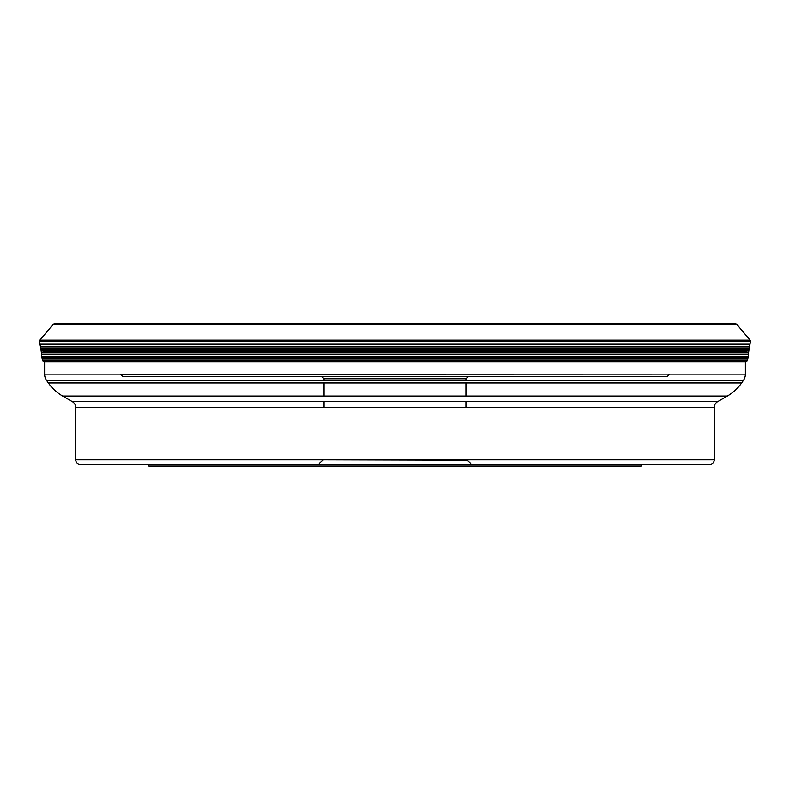 <?xml version="1.0" encoding="UTF-8"?>
<svg xmlns="http://www.w3.org/2000/svg" width="790" height="790" viewBox="0 0 790 790"><rect width="100%" height="100%" fill="white"/><g stroke="black" fill="none" stroke-linecap="round" stroke-linejoin="round"><path stroke-width="1.19" d="M54.401 323.87A1.787 1.787 0 0 0 53.029 324.512A1.787 1.787 0 0 1 54.401 323.87L735.599 323.87A1.787 1.787 0 0 1 736.971 324.512L750.085 340.135A1.787 1.787 0 0 1 750.47 341.596L750.026 344.183L39.974 344.183L40.399 346.464A195.535 195.535 0 0 1 40.478 346.928A196.503 196.503 0 0 1 40.784 348.647A192.375 192.375 0 0 1 40.952 349.605L40.952 349.644A42.798 42.798 0 0 1 41.021 350.029A42.69 42.69 0 0 1 41.06 350.306A42.403 42.403 0 0 1 41.159 350.967L41.159 351.007A168.25 168.25 0 0 1 41.208 351.353A162.641 162.641 0 0 1 41.386 352.725A146.436 146.436 0 0 1 41.544 354.098L41.584 354.394A1178.018 1178.018 0 0 1 41.84 356.685A79.237 79.237 0 0 0 41.86 356.843A79.543 79.543 0 0 0 41.88 357.041A80.264 80.264 0 0 0 41.969 357.722L748.021 357.821L747.577 359.973A1.718 1.718 0 0 1 747.31 360.586L747.31 360.586A1.738 1.738 0 0 1 746.836 361.06L745.385 362.018L745.385 374.104A11.198 11.198 0 0 1 743.351 380.533L741.662 382.943A44.803 44.803 0 0 1 727.363 396.047L717.616 401.675A6.725 6.725 0 0 0 714.249 407.502L714.249 459.859A4.483 4.483 0 0 1 709.766 464.342L80.234 464.342L641.44 464.342L641.44 466.13L148.56 466.13L148.56 464.342M750.085 340.135L39.915 340.135L53.029 324.512L39.915 340.135A1.787 1.787 0 0 0 39.53 341.596L40.399 346.464A195.535 195.535 0 0 1 40.478 346.928A196.503 196.503 0 0 1 40.784 348.647A192.375 192.375 0 0 1 40.952 349.605L40.952 349.644A42.798 42.798 0 0 1 41.021 350.029A42.69 42.69 0 0 1 41.06 350.306A42.403 42.403 0 0 1 41.159 350.967L41.159 351.007A168.25 168.25 0 0 1 41.208 351.353A162.641 162.641 0 0 1 41.386 352.725A146.436 146.436 0 0 1 41.544 354.098L41.584 354.394A1178.018 1178.018 0 0 1 41.84 356.685A79.237 79.237 0 0 0 41.86 356.843A79.543 79.543 0 0 0 41.88 357.041A80.264 80.264 0 0 0 41.969 357.722L748.021 357.821M750.026 344.183L749.601 346.464A195.535 195.535 0 0 0 749.522 346.928A196.503 196.503 0 0 0 749.216 348.647A192.375 192.375 0 0 0 749.048 349.605L749.048 349.644A42.798 42.798 0 0 0 748.979 350.029A42.69 42.69 0 0 0 748.94 350.306A42.403 42.403 0 0 0 748.841 350.967L748.841 351.007A168.25 168.25 0 0 0 748.792 351.353A162.641 162.641 0 0 0 748.614 352.725A146.436 146.436 0 0 0 748.456 354.098L748.416 354.394A1178.018 1178.018 0 0 0 748.16 356.685A79.237 79.237 0 0 1 748.14 356.843A79.543 79.543 0 0 1 748.12 357.041A80.264 80.264 0 0 1 748.031 357.722M747.982 357.998L41.979 357.821L42.423 359.973A1.718 1.718 0 0 0 42.69 360.586L42.69 360.586A1.738 1.738 0 0 0 43.164 361.06L44.477 361.919L745.523 361.919M395 376.514L667.204 376.514L122.796 376.514L120.554 374.272L669.446 374.104M709.766 464.342L641.44 464.342M714.249 459.859L75.751 459.859A4.483 4.483 0 0 0 80.234 464.342M75.751 459.859L75.751 407.502L714.249 407.502M717.616 401.675L72.384 401.675A6.725 6.725 0 0 1 75.751 407.502L75.751 407.502M72.384 401.675L62.637 396.047L727.363 396.047M741.662 382.943L48.338 382.943A44.803 44.803 0 0 0 62.637 396.047M48.338 382.943L46.65 380.533L743.351 380.533M745.385 374.104L44.615 374.104A11.198 11.198 0 0 0 46.65 380.533M44.615 374.104L44.615 361.919M42.018 357.998L42.423 359.973A1.718 1.718 0 0 0 42.69 360.586L42.69 360.586A1.738 1.738 0 0 0 43.164 361.06L44.477 361.919M39.915 340.135A1.787 1.787 0 0 0 39.53 341.596L39.974 344.183M53.029 324.512L736.971 324.512M39.53 341.596L750.47 341.596M40.379 346.375L749.621 346.375M749.601 346.464L40.399 346.464M40.478 346.928L749.522 346.928M40.784 348.647L749.216 348.647M40.952 349.605L749.048 349.605L40.952 349.644M41.021 350.029L748.979 350.029M41.06 350.306L748.94 350.306M41.12 350.691L748.881 350.691M41.159 350.967L748.841 350.967M748.841 351.007L41.159 351.007M43.578 351.353L746.422 351.353M41.386 352.725L748.614 352.725M41.544 354.098L748.456 354.098M748.446 354.177L41.554 354.177M41.584 354.394L748.416 354.394M41.84 356.685L748.16 356.685M41.86 356.843L748.14 356.843M41.88 357.041L748.12 357.041M42.008 357.959L747.992 357.959M747.933 358.255L42.068 358.255M42.423 359.973L747.577 359.973M44.615 360.25L745.385 360.25M42.69 360.586L747.31 360.586L42.69 360.586M42.927 360.872L747.073 360.872M43.164 361.06L746.836 361.06M746.767 361.099L43.233 361.099M466.13 380.533L466.13 378.756L323.87 378.756L321.629 376.514M322.913 459.859L467.127 460.244L471.591 464.342M669.446 374.272L667.204 376.514M466.13 378.756L468.371 376.514M323.87 407.502L323.87 401.675M323.87 396.047L323.87 382.943M323.87 380.533L323.87 378.756M466.13 407.502L466.13 401.675M466.13 396.047L466.13 382.943M322.873 460.244L318.41 464.342"/></g></svg>

